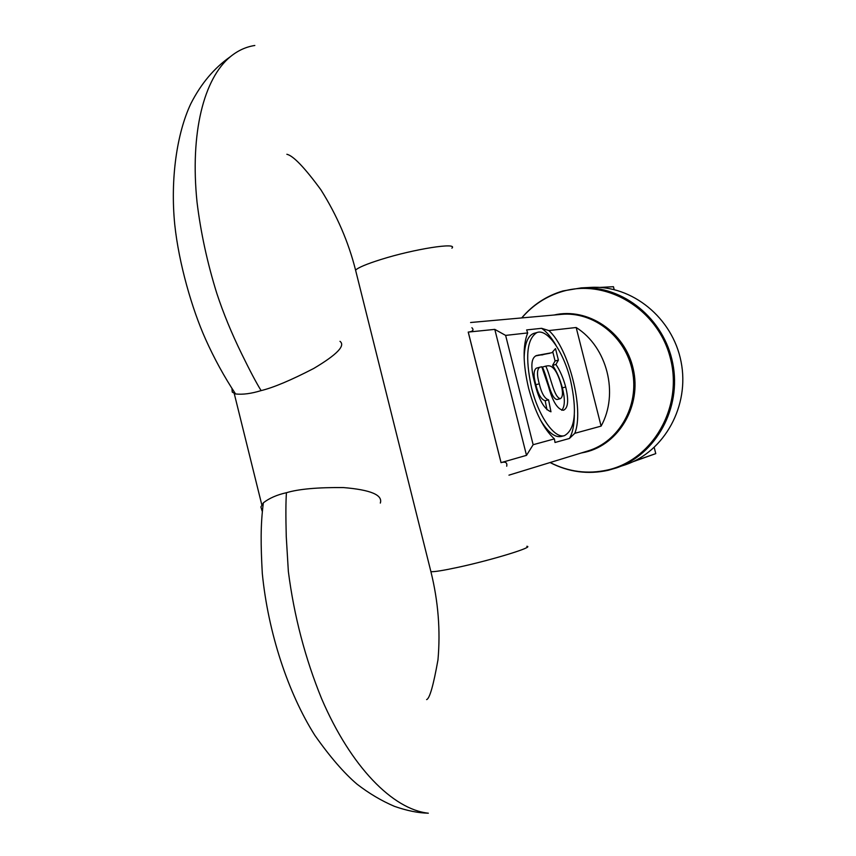 <?xml version="1.0" encoding="UTF-8"?>
<svg xmlns="http://www.w3.org/2000/svg" width="856" height="856" viewBox="0 0 856 856"><rect width="100%" height="100%" fill="white"/><g stroke="black" fill="none" stroke-linecap="round" stroke-linejoin="round"><path stroke-width="1.28" d="M556.175 345.631C551.425 337.414 546.556 331.636 541.591 328.319L548.867 330.566L576.174 327.506C607.214 346.937 619.091 393.76 601.105 426.117L574.804 433.307L569.39 438.475L555.009 442.488L554.41 438.893L533.149 444.713L526.504 455.349L501.862 462.401C505.768 461.577 507.383 462.85 506.709 466.231M471.902 327.72C473.978 329.913 473.036 331.336 469.099 332L494.8 329.378L505.629 335.402L527.692 332.93L526.633 329.924L541.591 328.319M550.055 462.55C568.641 472.148 588.061 474.716 608.316 470.276L625.554 464.733C664.598 451.454 689.883 405.69 681.076 361.767C672.655 317.779 631.953 284.952 590.79 287.391L581.299 287.884C622.965 285.401 664.213 318.742 672.773 363.404C681.708 407.991 656.103 454.429 616.577 467.868L608.391 470.244M540.329 419.804C547.776 432.087 554.667 437.662 561.022 436.517L564.414 435.672C575.221 429.626 577.265 411.148 570.535 380.235C563.655 351.966 547.444 328.34 536.958 332.535C526.825 338.773 525.006 357.155 531.523 387.693C538.445 416.123 554.378 438.828 564.414 435.672M527.692 332.93C522.652 345.674 522.952 364.11 528.601 388.25C535.075 412.239 543.678 429.124 554.41 438.893M501.038 462.668L501.862 462.401L501.06 462.636L468.264 332.085L469.099 332L468.221 332.075L501.038 462.668M339.982 341.33C345.696 345.61 336.954 354.651 313.745 368.455C290.986 380.235 273.439 387.618 261.112 390.604C251.29 393.632 242.772 394.755 235.571 393.963L232.265 392.112L231.987 388.966M262.096 510.979L260.887 506.934L263.37 502.804C269.319 498.171 277.002 494.811 286.439 492.714C298.616 489.044 317.597 487.332 343.395 487.567C370.648 489.825 382.953 494.993 380.321 503.071M494.8 329.378L526.504 455.349M505.629 335.402L533.149 444.713M576.174 327.506L601.105 426.117M574.804 433.307C584.423 409.853 568.855 348.264 548.867 330.566M569.39 438.475C572.568 433.147 574.216 425.293 574.344 414.903M560.38 398.671C562.874 397.098 563.13 392.487 561.172 384.858C557.277 371.29 552.698 364.966 547.423 365.865L545.786 366.133C550.783 376.522 553.95 397.687 560.38 398.671L557.031 399.538C550.568 398.564 547.423 377.41 542.415 367.042L545.786 366.133M535.567 355.914L549.905 353.25M537.215 367.93L536.327 368.166C533.513 370.263 533.352 375.784 535.845 384.729C538.124 394.22 541.238 399.559 545.176 400.715L546.984 409.789M552.89 352.265L555.084 360.975L552.591 365.373C556.689 371.344 559.942 378.844 562.371 387.864C565.163 398.96 564.971 406.429 561.782 410.281M555.501 348.617L558.401 360.087L555.918 364.474C560.006 370.466 563.269 377.978 565.688 386.998C568.876 400.373 568.138 408.13 563.462 410.259C557.684 409.639 552.687 401.689 548.471 386.441L541.805 366.785L539.719 367.256C536.926 369.353 536.776 374.875 539.269 383.82C541.548 393.332 544.651 398.671 548.578 399.838L550.964 411.8C544.149 409.2 538.745 399.591 534.775 382.974C530.367 366.796 530.988 357.648 536.626 355.507L551.927 352.704L555.501 348.617M555.084 360.975L558.401 360.087M552.591 365.373L555.918 364.474M562.371 387.864L565.688 386.998M535.845 384.729L539.269 383.82M545.176 400.715L548.578 399.838M534.497 333.219L533.588 333.466C527.724 335.841 524.578 344.037 524.139 358.054M599.714 287.423L613.452 286.707L614.18 289.585M654.219 447.495L655.771 453.627L632.766 461.823M634.317 461.095L655.771 453.627M508.956 475.155L588.029 450.898C618.974 441.685 639.379 405.819 632.445 371.311C625.843 336.729 593.39 311.22 561.269 314.377L470.597 322.509M554.046 315.019C587.655 307.069 624.987 331.861 633.194 368.733C641.861 405.487 619.091 444.392 585.386 452.15L581.096 453.027M550.151 462.518C568.491 471.902 587.623 474.385 607.535 469.998C652.7 459.961 683.216 407.296 670.409 358.343C658.264 309.198 606.615 278.211 562.403 291.468C546.353 296.219 532.817 305.036 521.796 317.918M563.066 290.922L581.299 287.884L562.884 290.965C546.567 295.812 532.828 304.8 521.7 317.918M451.904 248.165C458.431 242.098 414.09 249 380.867 259.518C366.668 263.99 358.236 267.532 355.572 270.132L356.064 272.08M430.632 570.545L430.91 571.669C434.302 571.936 443.301 570.492 457.896 567.346C492.082 560.017 535.043 546.781 526.836 546.288M254.821 45.475C246.014 46.834 237.882 50.558 230.457 56.624C203.91 78.271 189.871 132.883 197.051 202.326C200.743 232.597 207.345 263.006 216.857 293.533C223.33 313.178 231.623 333.337 241.734 353.988C249.941 370.809 256.393 383.007 261.112 390.604M286.439 492.714C285.776 501.627 285.722 516.243 286.257 536.573L288.354 571.466C294.057 615.903 305.164 658.36 321.685 698.86C350.928 766.955 392.925 809.402 428.332 813.2C418.188 812.997 406.889 810.707 394.434 806.341C381.509 800.831 369.032 793.437 357.005 784.15C343.973 773.032 329.902 756.736 314.783 735.25C288.065 692.932 268.121 632.638 262.3 573.434C260.738 544.726 260.449 525.177 263.37 502.804M535.663 355.871L538.82 355.015M541.795 355.005L545.154 354.095M230.457 56.624C214.235 67.934 201.021 83.642 190.813 103.737C176.892 133.204 170.205 179.075 174.752 224.614C178.872 263.573 192.086 309.155 205.526 339.094C214.182 358.429 224.197 376.715 235.571 393.963M286.867 154.273C293.255 155.728 304.586 167.551 320.861 189.743C336.954 215.284 348.52 242.088 355.572 270.132L430.91 571.669C438.219 601.201 440.573 630.583 437.972 659.837C433.436 685.367 429.659 698.624 426.63 699.598M234.244 393.557L261.776 504.73M539.719 367.256L536.327 368.166M533.588 333.466L536.958 332.535"/></g></svg>
